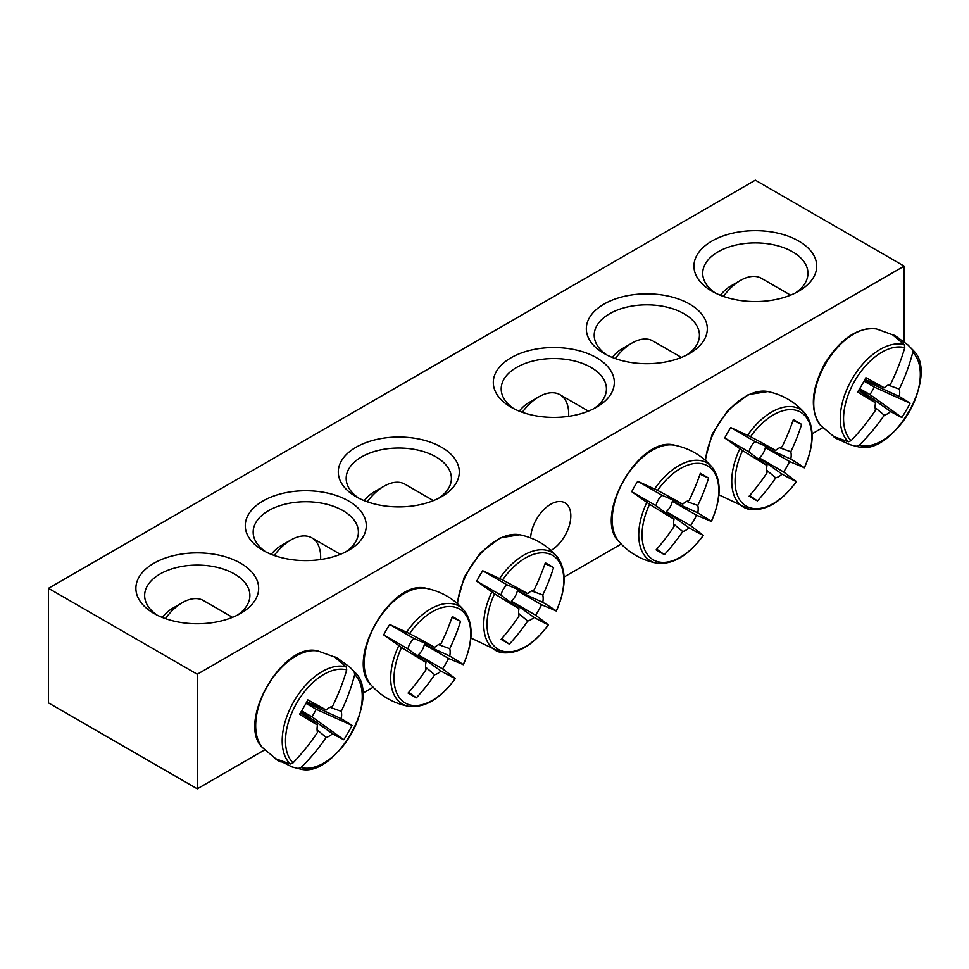 <?xml version="1.0" encoding="UTF-8"?>
<svg xmlns="http://www.w3.org/2000/svg" width="969" height="969" viewBox="0 0 969 969"><rect width="100%" height="100%" fill="white"/><g stroke="black" fill="none" stroke-linecap="round" stroke-linejoin="round"><path stroke-width="1.45" d="M265.978 551.979A52.617 30.378 180 0 1 253.163 532.114A52.617 30.378 180 0 1 285.649 504.05A52.617 30.378 180 0 1 342.99 510.639A52.617 30.378 180 0 1 358.397 532.114A52.617 30.378 180 0 1 345.582 551.979M822.705 427.704L812.131 433.809M621.177 544.057L564.103 577.003M373.15 687.251L362.588 693.356M264.634 749.897L197.264 788.802L48.45 702.876L48.45 588.316L197.264 674.242L904.15 266.124L755.336 180.198L48.45 588.316M348.561 500.973A60.502 34.932 0 0 0 262.999 500.961A60.502 34.932 0 0 0 262.999 550.368A60.502 34.932 0 0 0 348.561 550.368A60.502 34.932 0 0 0 348.561 500.973M441.573 447.266A60.502 34.932 0 0 0 356.011 447.266A60.502 34.932 0 0 0 356.011 496.673A60.502 34.932 0 0 0 441.573 496.673A60.502 34.932 0 0 0 441.573 447.266M511.026 407.174A60.502 34.932 0 0 0 596.589 407.174A60.502 34.932 0 0 0 596.589 357.767A60.502 34.932 0 0 0 511.026 357.767A60.502 34.932 0 0 0 511.026 407.174L511.026 407.174M711.924 291.185A61.386 35.441 0 0 0 798.735 291.185A61.386 35.441 0 0 0 798.735 241.063A61.386 35.441 0 0 0 711.924 241.063A61.386 35.441 0 0 0 711.924 291.185L711.924 291.185M153.865 613.377A61.386 35.441 0 0 0 240.675 613.377A61.386 35.441 0 0 0 240.675 563.255A61.386 35.441 0 0 0 153.865 563.255A61.386 35.441 0 0 0 153.865 613.377L153.865 613.377M604.038 353.467A60.502 34.932 0 0 0 689.601 353.467A60.502 34.932 0 0 0 689.601 304.072A60.502 34.932 0 0 0 604.038 304.072A60.502 34.932 0 0 0 604.038 353.467L604.038 353.467M358.99 498.284A52.617 30.378 180 0 1 346.175 478.407A52.617 30.378 180 0 1 378.661 450.343A52.617 30.378 180 0 1 435.989 456.932A52.617 30.378 180 0 1 451.409 478.407A52.617 30.378 180 0 1 438.594 498.284M607.018 355.078A52.617 30.378 180 0 1 594.203 335.213A52.617 30.378 180 0 1 646.82 304.835A52.617 30.378 180 0 1 699.436 335.213A52.617 30.378 180 0 1 686.621 355.078M530.624 537.928A28.428 16.412 -60 0 1 543.464 509.985A28.428 16.412 -60 0 1 564.927 502.838A28.428 16.412 -60 0 1 569.348 525.404A28.428 16.412 -60 0 1 551.046 550.477M514.006 408.785A52.617 30.378 180 0 1 501.191 388.92A52.617 30.378 180 0 1 553.808 358.542A52.617 30.378 180 0 1 606.424 388.92A52.617 30.378 180 0 1 593.609 408.785M157.196 615.17A52.617 30.378 180 0 1 144.647 595.475A52.617 30.378 180 0 1 197.264 565.097A52.617 30.378 180 0 1 249.881 595.475A52.617 30.378 180 0 1 237.332 615.17M715.267 292.977A52.617 30.378 180 0 1 702.719 273.282A52.617 30.378 180 0 1 755.336 242.904A52.617 30.378 180 0 1 807.952 273.282A52.617 30.378 180 0 1 795.404 292.977M197.264 674.242L197.264 788.802M904.15 341.827L904.15 266.124M281.204 762.034A59.17 34.169 -60 0 1 278.055 760.568A59.17 34.169 -60 0 1 277.594 760.29A59.17 34.169 -60 0 1 275.208 758.57L290.276 763.984L293.026 762.869A54.264 31.335 -60 0 1 296.744 703.034A54.264 31.335 -60 0 1 346.708 669.894L346.296 666.951L334.075 656.607A59.17 34.169 -60 0 1 336.752 657.806A59.17 34.169 -60 0 1 340.083 660.071L349.724 667.023L354.109 671.456L354.727 674.521A54.264 31.335 -60 0 1 351.008 734.357A54.264 31.335 -60 0 1 301.044 767.496L298.089 768.49L292.057 766.915L281.458 761.598M293.026 762.869A175.256 133.734 -60 0 0 317.481 732.382A17.381 10.041 -60 0 1 317.481 725.042A175.256 8.818 -145.9 0 1 299.578 714.201A172.918 131.954 -60 0 0 307.839 699.897A175.256 8.818 25.9 0 1 326.165 709.986A17.381 10.041 -60 0 1 332.537 706.304A175.256 133.734 -60 0 0 346.708 669.894M354.727 674.521A175.256 151.37 120 0 1 341.221 711.331A17.381 10.041 -60 0 1 341.221 718.671A175.256 8.818 25.9 0 1 352.05 725.43A172.918 149.359 120 0 1 343.789 739.722A175.256 8.818 -145.9 0 1 332.537 733.727A17.381 10.041 -60 0 1 326.165 737.409A175.256 151.37 120 0 1 301.044 767.496M330.066 707.273L341.221 711.331M165.396 618.61A42.091 24.298 -60 0 1 182.39 602.633A42.091 24.298 -60 0 1 203.429 600.55L232.499 617.338M182.39 602.633L172.47 608.362A28.065 16.207 120 0 0 162.32 617.447M301.298 711.428L332.537 733.727M326.165 737.409L317.081 729.778M317.481 725.042L300.669 712.445M341.221 718.671L306.289 702.767M306.858 701.726L326.165 709.986M352.05 725.43L316.294 709.332L305.962 703.361M343.789 739.722L311.97 716.818L316.294 709.332M301.65 710.846L311.97 716.818M892.134 334.414A59.17 34.169 -60 0 1 894.823 335.613A59.17 34.169 -60 0 1 895.295 335.88A59.17 34.169 -60 0 1 898.142 337.878L907.796 344.831L912.168 349.264L912.786 352.328A54.264 31.335 -60 0 1 909.079 412.164A54.264 31.335 -60 0 1 859.115 445.292L856.148 446.297L850.116 444.723L839.275 439.841A59.17 34.169 -60 0 1 835.653 438.097A59.17 34.169 -60 0 1 833.267 436.377L848.347 441.791L851.097 440.665A54.264 31.335 -60 0 1 854.803 380.829A54.264 31.335 -60 0 1 904.767 347.701L904.356 344.758L892.134 334.414M912.786 352.328A175.256 151.37 120 0 1 899.293 389.126A17.381 10.041 -60 0 1 899.293 396.478A175.256 8.818 25.9 0 1 910.109 403.237A172.918 149.359 120 0 1 901.86 417.53A175.256 8.818 -145.9 0 1 890.596 411.534A17.381 10.041 -60 0 1 884.237 415.204A175.256 151.37 120 0 1 859.115 445.292M884.237 415.204L875.14 407.574M851.097 440.665A175.256 133.734 -60 0 0 875.54 410.19A17.381 10.041 -60 0 1 875.54 402.838A175.256 8.818 -145.9 0 1 857.65 392.009A172.918 131.954 -60 0 0 865.898 377.704A175.256 8.818 25.9 0 1 884.237 387.782A17.381 10.041 -60 0 1 890.596 384.112A175.256 133.734 -60 0 0 904.767 347.701M723.455 296.405A42.091 24.298 -60 0 1 740.449 280.441A42.091 24.298 -60 0 1 761.501 278.357L790.571 295.145M740.449 280.441L730.529 286.17A28.065 16.207 120 0 0 720.379 295.254M864.929 379.533L884.237 387.782M888.137 385.068L899.293 389.126M899.293 396.478L864.36 380.575M875.54 402.838L858.74 390.253M859.358 389.235L890.596 411.534M910.109 403.237L874.365 387.14L864.033 381.168M901.86 417.53L870.041 394.613L874.365 387.14M859.709 388.654L870.041 394.613M631.74 491.683A59.17 34.169 -60 0 1 634.598 486.39A59.17 34.169 -60 0 1 637.747 481.278L657.588 490.411A54.264 31.335 -60 0 1 707.552 465.847A54.264 31.335 -60 0 1 711.258 521.395L696.614 515.266A59.17 34.169 -60 0 1 690.618 525.67L703.252 535.288A54.264 31.335 -60 0 1 653.288 559.852A54.264 31.335 -60 0 1 649.569 504.292L631.74 491.683L656.001 505.685A11.967 6.916 -60 0 1 662.009 495.28L682.709 504.134A17.381 10.041 -60 0 1 689.08 500.464A175.256 133.734 -60 0 0 700.333 473.296A172.918 8.697 25.9 0 1 708.593 478.068A175.256 151.37 120 0 1 697.765 505.479A17.381 10.041 -60 0 1 697.765 512.831A175.256 8.818 25.9 0 1 711.258 521.395L710.64 521.286M697.765 512.831L672.365 501.264A11.967 6.916 -60 0 1 666.357 511.668L690.618 525.67M696.614 515.266L672.365 501.264M657.588 490.411A175.256 8.818 25.9 0 1 682.709 504.134M702.84 534.803L703.252 535.288A175.256 8.818 -145.9 0 1 689.08 527.887A17.381 10.041 -60 0 1 682.709 531.557A175.256 151.37 120 0 1 664.383 554.643A172.918 8.697 -145.9 0 1 656.122 549.871A175.256 133.734 -60 0 0 674.024 526.542A17.381 10.041 -60 0 1 674.024 519.19A175.256 8.818 -145.9 0 1 649.569 504.292M666.357 511.668L689.08 527.887M522.279 412.285A42.091 24.298 -60 0 1 538.921 396.793A42.091 24.298 -60 0 1 559.973 394.71A42.091 24.298 -60 0 1 568.621 416.343M538.921 396.793L529.001 402.523A28.065 16.207 120 0 0 519.227 411.135M674.024 519.19L656.001 505.685M682.709 531.557L673.625 523.926M686.609 501.421L697.765 505.479M664.383 554.643L656.752 549.144M708.593 478.068L700.018 474.204M662.009 495.28L637.747 481.278M724.751 437.988A59.17 34.169 -60 0 1 727.61 432.695A59.17 34.169 -60 0 1 730.759 427.583L750.6 436.716A54.264 31.335 -60 0 1 800.564 412.152A54.264 31.335 -60 0 1 804.27 467.7L789.626 461.571A59.17 34.169 -60 0 1 783.618 471.976L796.264 481.581A54.264 31.335 -60 0 1 746.3 506.145A54.264 31.335 -60 0 1 742.581 450.597L724.751 437.988L749.013 451.99A11.967 6.916 -60 0 1 755.021 441.585L775.721 450.44A17.381 10.041 -60 0 1 782.08 446.757A175.256 133.734 -60 0 0 793.345 419.601A172.918 8.697 25.9 0 1 801.605 424.361A175.256 151.37 120 0 1 790.777 451.784A17.381 10.041 -60 0 1 790.777 459.124A175.256 8.818 25.9 0 1 804.27 467.7L803.652 467.591M790.777 459.124L765.377 447.557A11.967 6.916 -60 0 1 759.369 457.962L783.618 471.976M789.626 461.571L765.377 447.557M750.6 436.716A175.256 8.818 25.9 0 1 775.721 450.44M795.852 481.108L796.264 481.581A175.256 8.818 -145.9 0 1 782.08 474.18A17.381 10.041 -60 0 1 775.721 477.862A175.256 151.37 120 0 1 757.395 500.937A172.918 8.697 -145.9 0 1 749.134 496.176A175.256 133.734 -60 0 0 767.024 472.836A17.381 10.041 -60 0 1 767.024 465.495A175.256 8.818 -145.9 0 1 742.581 450.597M759.369 457.962L782.08 474.18M615.291 358.591A42.091 24.298 -60 0 1 631.933 343.087A42.091 24.298 -60 0 1 652.985 341.003L681.425 357.428M631.933 343.087L622.013 348.816A28.065 16.207 120 0 0 612.238 357.44M767.024 465.495L749.013 451.99M775.721 477.862L766.636 470.231M779.621 447.726L790.777 451.784M757.395 500.937L749.764 495.45M801.605 424.361L793.03 420.51M755.021 441.585L730.759 427.583M476.724 581.182A59.17 34.169 -60 0 1 479.582 575.889A59.17 34.169 -60 0 1 482.732 570.777L502.572 579.91A54.264 31.335 -60 0 1 552.536 555.346A54.264 31.335 -60 0 1 556.242 610.894L541.598 604.765A59.17 34.169 -60 0 1 535.591 615.17L548.224 624.787A54.264 31.335 -60 0 1 498.26 649.351A54.264 31.335 -60 0 1 494.553 593.791L476.724 581.182L500.985 595.184A11.967 6.916 -60 0 1 506.993 584.779L527.693 593.634A17.381 10.041 -60 0 1 534.052 589.964A175.256 133.734 -60 0 0 545.317 562.795A172.918 8.697 25.9 0 1 553.578 567.568A175.256 151.37 120 0 1 542.749 594.978A17.381 10.041 -60 0 1 542.749 602.33A175.256 8.818 25.9 0 1 556.242 610.894L555.625 610.785M542.749 602.33L517.349 590.763A11.967 6.916 -60 0 1 511.341 601.168L535.591 615.17M541.598 604.765L517.349 590.763M502.572 579.91A175.256 8.818 25.9 0 1 527.693 593.634M547.824 624.302L548.224 624.787A175.256 8.818 -145.9 0 1 534.052 617.386A17.381 10.041 -60 0 1 527.693 621.056A175.256 151.37 120 0 1 509.367 644.131A172.918 8.697 -145.9 0 1 501.106 639.37A175.256 133.734 -60 0 0 518.996 616.042A17.381 10.041 -60 0 1 518.996 608.689A175.256 8.818 -145.9 0 1 494.553 593.791M511.341 601.168L534.052 617.386M367.263 501.785A42.091 24.298 -60 0 1 383.906 486.293A42.091 24.298 -60 0 1 404.957 484.209L433.397 500.622M383.906 486.293L373.986 492.022A28.065 16.207 120 0 0 364.211 500.634M518.996 608.689L500.985 595.184M527.693 621.056L518.609 613.425M531.593 590.92L542.749 594.978M509.367 644.131L501.736 638.644M553.578 567.568L545.002 563.704M506.993 584.779L482.732 570.777M383.712 634.877A59.17 34.169 -60 0 1 386.57 629.584A59.17 34.169 -60 0 1 389.72 624.472L409.56 633.605A54.264 31.335 -60 0 1 459.524 609.053A54.264 31.335 -60 0 1 463.23 664.601L448.586 658.46A59.17 34.169 -60 0 1 442.579 668.864L455.224 678.482A54.264 31.335 -60 0 1 405.26 703.046A54.264 31.335 -60 0 1 401.541 647.498L383.712 634.877L407.973 648.891A11.967 6.916 -60 0 1 413.981 638.474L434.681 647.328A17.381 10.041 -60 0 1 441.04 643.658A175.256 133.734 -60 0 0 452.305 616.49A172.918 8.697 25.9 0 1 460.566 621.262A175.256 151.37 120 0 1 449.737 648.673A17.381 10.041 -60 0 1 449.737 656.025A175.256 8.818 25.9 0 1 463.23 664.601L462.613 664.48M449.737 656.025L424.337 644.458A11.967 6.916 -60 0 1 418.329 654.862L442.579 668.864M448.586 658.46L424.337 644.458M409.56 633.605A175.256 8.818 25.9 0 1 434.681 647.328M454.812 678.009L455.224 678.482A175.256 8.818 -145.9 0 1 441.04 671.081A17.381 10.041 -60 0 1 434.681 674.751A175.256 151.37 120 0 1 416.355 697.837A172.918 8.697 -145.9 0 1 408.094 693.065A175.256 133.734 -60 0 0 425.985 669.736A17.381 10.041 -60 0 1 425.985 662.384A175.256 8.818 -145.9 0 1 401.541 647.498M418.329 654.862L441.04 671.081M274.251 555.479A42.091 24.298 -60 0 1 290.894 539.987A42.091 24.298 -60 0 1 311.945 537.904A42.091 24.298 -60 0 1 320.594 559.537M290.894 539.987L280.974 545.717A28.065 16.207 120 0 0 271.199 554.341M425.985 662.384L407.973 648.891M434.681 674.751L425.597 667.12M438.582 644.615L449.737 648.673M416.355 697.837L408.724 692.351M460.566 621.262L451.99 617.41M413.981 638.474L389.72 624.472M262.563 747.656A56.783 32.776 -60 0 1 267.444 686.113A56.783 32.776 -60 0 1 318.304 651.107C283.42 640.327 235.782 722.85 262.563 747.656L277.594 760.302M298.089 768.49A56.565 32.655 120 0 0 300.111 768.974C334.753 779.112 381.629 697.91 355.538 672.971A56.565 32.655 120 0 0 354.109 671.456M346.296 666.951A56.565 32.655 120 0 0 293.91 701.399A56.565 32.655 120 0 0 290.276 763.984M825.515 363.92A56.783 32.776 -60 0 1 876.364 328.915C857.783 327.025 840.595 338.556 824.813 363.508C811.089 389.671 809.696 410.311 820.622 425.464A56.783 32.776 -60 0 1 825.515 363.92M904.356 344.758A56.565 32.655 120 0 0 851.981 379.194A56.565 32.655 120 0 0 848.347 441.791M856.148 446.297A56.565 32.655 120 0 0 858.183 446.782C892.812 456.908 939.7 375.706 913.61 350.778A56.565 32.655 120 0 0 912.168 349.264M619.106 541.804A56.783 32.776 -60 0 1 623.988 480.261A56.783 32.776 -60 0 1 674.836 445.268C639.964 434.475 592.325 516.998 619.106 541.804C629.244 553.093 641.769 560.203 656.655 563.134C672.716 564.975 688.305 555.709 703.397 535.348M646.82 502.463A56.565 32.655 120 0 0 656.655 563.122M711.391 521.504C721.481 498.248 721.711 480.115 712.082 467.131A56.565 32.655 120 0 0 654.632 488.945M705.517 460.481A56.783 32.776 -60 0 1 716.999 426.566A56.783 32.776 -60 0 1 767.848 391.561L748.286 394.613L728.094 409.996L712.312 433.858L704.996 460.033M739.831 448.768A56.565 32.655 120 0 0 749.667 509.428L718.95 494.808M804.403 467.809C814.493 444.541 814.723 426.421 805.094 413.424A56.565 32.655 120 0 0 747.632 435.238M457.489 603.687A56.783 32.776 -60 0 1 468.972 569.76A56.783 32.776 -60 0 1 519.82 534.767L500.258 537.807L480.067 553.19L464.272 577.064L456.968 603.227M491.804 591.962A56.565 32.655 120 0 0 501.639 652.621L470.922 638.014M556.376 611.003C566.465 587.747 566.695 569.615 557.066 556.63A56.565 32.655 120 0 0 499.604 578.445M371.066 685.01A56.783 32.776 -60 0 1 375.96 623.467A56.783 32.776 -60 0 1 426.808 588.462C391.936 577.681 344.298 660.204 371.066 685.01C381.217 696.287 393.741 703.397 408.627 706.328C424.688 708.169 440.277 698.915 455.369 678.542M398.792 645.657A56.565 32.655 120 0 0 408.627 706.328M463.364 664.698C473.453 641.442 473.684 623.321 464.054 610.325A56.565 32.655 120 0 0 406.592 632.139M292.044 766.939L300.111 768.974M355.538 672.971L349.736 667.011M336.764 657.818L318.304 651.107M894.823 335.613L876.364 328.915M835.666 438.097L820.622 425.464M850.116 444.735L858.183 446.782M913.61 350.778L907.808 344.819M712.082 467.131C702.101 455.696 689.686 448.405 674.836 445.268M588.413 411.122L559.973 394.71M805.094 413.424C795.113 402.002 782.698 394.71 767.848 391.561M749.667 509.428C765.728 511.281 781.317 502.015 796.409 481.641M557.066 556.63C547.085 545.196 534.67 537.904 519.82 534.767M501.639 652.634C517.7 654.475 533.289 645.209 548.381 624.848M464.054 610.325C454.073 598.903 441.658 591.611 426.808 588.462M340.385 554.329L311.945 537.904"/></g></svg>
